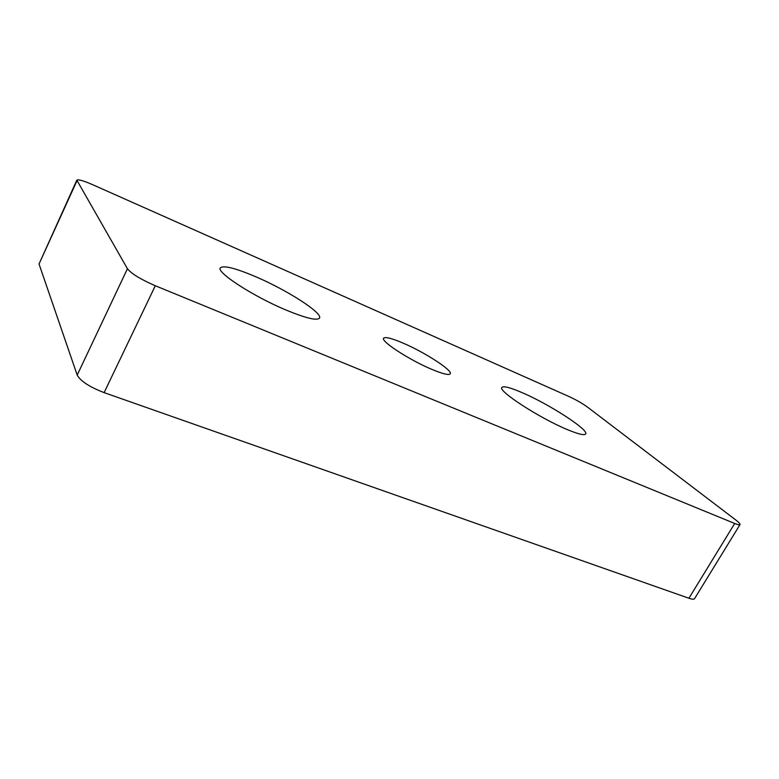 <?xml version="1.0" encoding="UTF-8"?>
<svg xmlns="http://www.w3.org/2000/svg" width="779" height="779" viewBox="0 0 779 779"><rect width="100%" height="100%" fill="white"/><g stroke="black" fill="none" stroke-linecap="round" stroke-linejoin="round"><path stroke-width="1.17" d="M256.242 276.954C235.462 268.093 223.495 265.074 220.33 267.898C216.173 272.299 253.302 296.39 285.835 309.954C305.884 318.221 317.102 320.929 319.497 318.075C322.925 313.09 287.539 290.372 256.242 276.954M521.988 392.577C510.148 387.484 503.448 385.78 501.9 387.465C497.538 390.766 539.282 417.972 567.005 429.453C578.164 434.107 584.377 435.617 585.642 433.961C589.099 429.891 548.737 403.931 521.988 392.577M403.123 343.12C391.671 338.232 385.167 336.596 383.599 338.222C380.493 341.144 409.54 360.073 431.712 369.324C442.764 373.93 448.938 375.42 450.252 373.813C452.92 370.512 424.701 352.293 403.123 343.12M569.167 396.608L92.633 184.681C83.411 180.689 78.143 179.18 76.829 180.153L127.435 268.726C131.417 273.721 140.707 279.398 155.303 285.747L734.704 523.478C737.84 524.754 739.602 525.124 740.001 524.598C740.284 523.907 738.813 522.31 735.571 519.827L587.57 407.164C582.351 403.395 576.217 399.88 569.167 396.608M76.955 180.806L39.038 264.003L77.199 375.089L127.435 268.726M39.038 264.003L76.829 180.153M740.001 524.598L694.547 598.691C693.982 599.499 692.103 599.353 688.918 598.253L734.704 523.478M155.303 285.747L104.123 392.626L688.918 598.253M104.123 392.626C89.536 386.978 80.568 381.135 77.199 375.089"/></g></svg>
